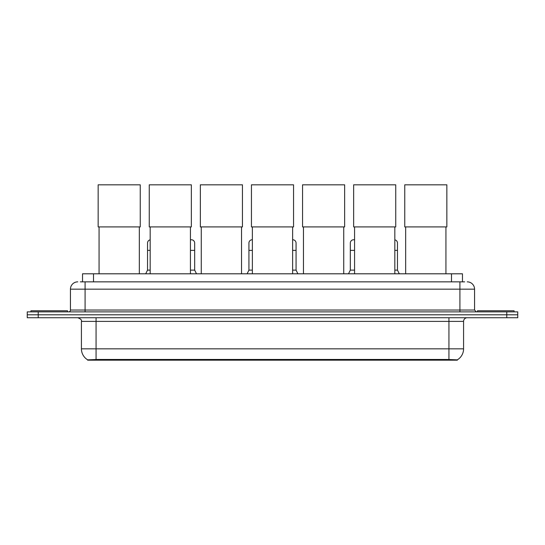 <?xml version="1.0" encoding="UTF-8"?>
<svg xmlns="http://www.w3.org/2000/svg" width="545" height="545" viewBox="0 0 545 545"><rect width="100%" height="100%" fill="white"/><g stroke="black" fill="none" stroke-linecap="round" stroke-linejoin="round"><path stroke-width="0.82" d="M80.326 281.854L85.088 281.854L80.326 281.854L82.527 281.854L82.527 273.801L462.473 273.801L462.473 281.854M457.35 360.184L87.65 360.184L87.65 359.829M81.423 348.841L96.063 348.841L96.063 321.387L81.423 321.387L81.423 348.841A12.814 12.814 0 0 0 87.691 359.85L97.528 359.475L447.472 359.475L457.31 359.85A12.814 12.814 0 0 0 463.577 348.841L463.577 321.387A3.658 3.658 0 0 1 467.235 317.728M517.75 317.728L517.75 314.799L27.25 314.799L27.25 317.728L38.232 317.728L38.232 314.799L27.25 314.799L27.25 311.869L38.232 311.869L38.232 314.799L517.75 314.799L517.75 317.728L38.232 317.728M77.765 281.854A7.323 7.323 0 0 0 70.441 289.17L70.441 310.037A1.833 1.833 0 0 1 68.615 311.869M467.235 281.854A7.323 7.323 0 0 1 474.559 289.17L85.088 289.17L85.088 281.854L464.674 281.854M474.559 289.17L474.559 310.037L476.385 311.869M517.75 311.869L517.75 314.799L517.75 311.869L38.232 311.869M67.512 311.869L67.512 310.773L30.908 310.773L30.908 311.869M514.092 311.869L514.092 310.773L477.488 310.773L477.488 311.869M99.067 226.911L99.067 273.801M139.336 226.911L139.336 273.801M98.155 184.816L140.249 184.816L140.249 226.911L98.155 226.911L98.155 184.816M150.168 226.911L150.168 273.801M190.43 226.911L190.43 273.801M149.255 184.816L191.35 184.816L191.35 226.911L149.255 226.911L149.255 184.816M201.269 226.911L201.269 273.801M241.53 226.911L241.53 273.801M200.356 184.816L242.45 184.816L242.45 226.911L200.356 226.911L200.356 184.816M252.369 226.911L252.369 273.801M292.631 226.911L292.631 273.801M251.449 184.816L293.551 184.816L293.551 226.911L251.449 226.911L251.449 184.816M303.47 226.911L303.47 273.801M343.732 226.911L343.732 273.801M302.55 184.816L344.644 184.816L344.644 226.911L302.55 226.911L302.55 184.816M354.57 226.911L354.57 273.801M394.832 226.911L394.832 273.801M353.651 184.816L395.745 184.816L395.745 226.911L353.651 226.911L353.651 184.816M405.664 226.911L405.664 273.801M445.933 226.911L445.933 273.801M404.751 184.816L446.845 184.816L446.845 226.911L404.751 226.911L404.751 184.816M145.699 273.801L147.531 270.136L150.168 270.136M147.531 270.136L147.531 250.373L150.168 250.373M147.531 250.373L147.531 243.05A3.297 3.297 0 0 1 150.168 239.827M190.43 270.136L194.681 270.136L196.507 273.801M194.681 270.136L194.681 243.05A3.297 3.297 0 0 0 191.588 239.766A3.297 3.297 0 0 1 194.681 243.05M190.43 239.895A3.297 3.297 0 0 1 191.588 239.766M247.096 273.801L248.929 270.136L252.369 270.136M248.929 270.136L248.929 250.373L252.369 250.373M248.929 250.373L248.929 243.05A3.297 3.297 0 0 1 252.369 239.759M292.631 270.136L296.071 270.136L297.904 273.801M296.071 270.136L296.071 243.05A3.297 3.297 0 0 0 292.985 239.766A3.297 3.297 0 0 1 296.071 243.05M292.631 239.759A3.297 3.297 0 0 1 292.985 239.766M348.493 273.801L350.319 270.136L354.57 270.136M350.319 270.136L350.319 250.373L354.57 250.373M350.319 250.373L350.319 243.05A3.297 3.297 0 0 1 354.57 239.895A3.297 3.297 0 0 0 353.821 239.766M394.832 270.136L397.469 270.136L399.301 273.801M397.469 270.136L397.469 243.05A3.297 3.297 0 0 0 394.832 239.827A3.297 3.297 0 0 1 397.469 243.05M447.472 360.184L447.472 359.475M97.528 360.184L97.528 359.475M93.508 281.854L93.508 273.801M451.492 281.854L451.492 273.801M448.937 317.728L448.937 321.387L96.063 321.387L96.063 317.728M463.577 321.387L448.937 321.387L448.937 348.841L463.577 348.841M448.937 359.55L448.937 348.841L96.063 348.841L96.063 359.55M506.768 317.728L506.768 311.869M85.088 311.869L85.088 289.17L70.441 289.17M70.441 310.037L474.559 310.037M459.912 281.854L459.912 311.869M190.43 250.373L194.681 250.373M292.631 250.373L296.071 250.373M394.832 250.373L397.469 250.373M81.423 321.387C81.941 320.085 80.715 318.866 77.765 317.728"/></g></svg>

